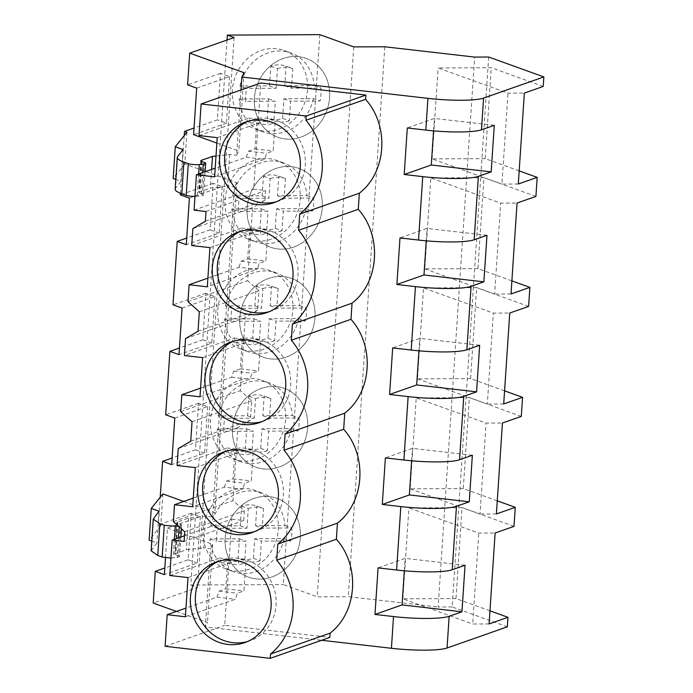 <?xml version="1.0" encoding="UTF-8"?>
<svg xmlns="http://www.w3.org/2000/svg" width="693" height="693" viewBox="0 0 693 693"><rect width="100%" height="100%" fill="white"/><g stroke="black" fill="none" stroke-linecap="round" stroke-linejoin="round"><path stroke-width="0.52" stroke-dasharray="3.46 2.6" d="M543.217 86.443L491.25 67.706L438.141 67.966L507.978 93.157L524.35 93.07M519.187 170.885L485.213 158.636L491.25 67.706M535.914 196.431L483.948 177.685L430.829 177.945L500.675 203.136L517.047 203.058M511.876 280.873L477.91 268.615L483.948 177.685M528.603 306.41L476.637 287.673L423.527 287.933L493.373 313.115L509.745 313.037M504.573 390.852L470.599 378.603L476.637 287.673M521.301 416.398L469.334 397.652L416.224 397.912L486.062 423.102L502.434 423.025M497.271 500.831L463.296 488.582L469.334 397.652M513.998 526.377L462.032 507.631L408.913 507.9L478.759 533.082L495.131 533.004M489.96 610.819L455.994 598.57L462.032 507.631M488.678 57.025L452.148 606.938L507.328 626.836M452.148 606.938L438.141 607.007L474.662 57.086M384.814 46.786L348.293 596.699L438.141 607.007M353.751 46.89L317.229 596.803L348.293 596.699M319.82 34.65L283.298 584.563L317.229 596.803M227.035 40.021L190.835 585.022L283.298 584.563M307.51 89.683A41.875 37.093 -70.2 0 1 255.734 129.262A41.875 37.093 -70.2 0 1 232.363 90.055A41.875 37.093 -70.2 0 1 284.147 50.476A41.875 37.093 -70.2 0 1 307.51 89.683M225.06 200.034A41.875 37.093 -70.2 0 1 276.845 160.464A41.875 37.093 -70.2 0 1 300.208 199.671A41.875 37.093 -70.2 0 1 248.432 239.241A41.875 37.093 -70.2 0 1 225.06 200.034M285.594 419.629A41.875 37.093 -70.2 0 1 233.818 459.208A41.875 37.093 -70.2 0 1 210.455 420.001A41.875 37.093 -70.2 0 1 262.231 380.422A41.875 37.093 -70.2 0 1 285.594 419.629M217.758 310.022A41.875 37.093 -70.2 0 1 269.534 270.443A41.875 37.093 -70.2 0 1 292.905 309.65A41.875 37.093 -70.2 0 1 241.121 349.229A41.875 37.093 -70.2 0 1 217.758 310.022M203.144 529.98A41.875 37.093 -70.2 0 1 254.929 490.41A41.875 37.093 -70.2 0 1 278.291 529.617A41.875 37.093 -70.2 0 1 226.516 569.187A41.875 37.093 -70.2 0 1 203.144 529.98M190.835 585.022L197.583 587.447L153.188 603.049M234.113 37.535L197.583 587.447M174.775 418.078L207.631 406.54L198.544 403.257L195.452 449.809L172.124 458.004M198.544 403.257L165.688 414.795M182.086 308.09L214.934 296.552L205.847 293.278L202.754 339.821L179.435 348.016M205.847 293.278L172.999 304.816M189.388 198.111L222.245 186.573L213.158 183.29L210.066 229.842L186.738 238.037M213.158 183.29L180.301 194.837M184.234 135.603L180.405 193.269M196.691 88.132L229.548 76.585L220.461 73.311L217.368 119.854L194.04 128.049M220.461 73.311L187.604 84.849M165.506 557.718L167.472 528.057L200.329 516.519L191.242 513.244L188.149 559.788L164.821 567.983M191.242 513.244L158.385 524.783L160.213 497.262M216.866 143.061L238.825 150.987L236.634 155.284L240.973 89.951M244.023 72.722L238.825 150.987M215.999 156.029L229.695 154.487L236.634 155.284M229.695 154.487L227.59 186.2L234.529 186.997L212.612 516.943L205.674 516.146L203.56 547.868L210.507 548.665L205.31 626.931L321.656 640.28M184.459 535.776L231.791 519.144L224.731 625.337L329.842 637.395M231.791 519.144L243.719 520.512L244.369 510.776L233.013 500.658L237.864 427.659L250.381 420.279L251.672 400.788L240.324 390.67L245.166 317.671L257.683 310.291L258.333 300.554L258.974 290.809L247.626 280.691L252.477 207.692L264.986 200.312L265.636 190.566L253.699 189.198L260.759 83.004M494.274 125.312L434.372 118.442L407.293 127.954M433.549 130.864L434.372 118.442M518.312 184L501.94 184.087L507.978 93.157M485.213 158.636L432.094 158.896L501.94 184.087M432.094 158.896L438.141 67.966M254.426 98.008A41.875 37.093 -70.2 0 1 306.211 58.437A41.875 37.093 -70.2 0 1 329.573 97.644A41.875 37.093 -70.2 0 1 277.798 137.214A41.875 37.093 -70.2 0 1 254.426 98.008A41.875 37.093 109.8 0 0 277.798 137.214A41.875 37.093 109.8 0 0 329.573 97.644A41.875 37.093 109.8 0 0 306.211 58.437A41.875 37.093 109.8 0 0 254.426 98.008M229.548 76.585L226.455 123.137L217.368 119.854M226.455 123.137L193.598 134.676M183.749 501.455L214.804 512.647L212.612 516.943M186.919 132.268L184.806 163.981L236.72 182.701L214.804 512.647M162.898 493.927L160.785 525.649L158.385 524.783M211.608 169.413L210.369 188.141L227.59 186.2M199.021 135.568L248.856 118.053L250.286 122.843L256.852 120.53L254.972 148.891L248.397 151.204L246.258 157.242L215.194 168.156M194.066 210.152L253.699 189.198M184.806 163.981L173.172 178.465M204.574 162.517L202.469 194.239L199.783 193.269A10.958 1.568 -176.2 0 1 198.683 192.498A10.958 1.568 -176.2 0 1 199.281 192.039L210.369 188.141M202.469 194.239A10.958 1.568 -176.2 0 1 203.569 195.01A10.958 1.568 -176.2 0 1 201.126 195.833L197.176 196.275A6.575 0.944 -176.2 0 1 194.976 196.379M175.164 189.137A65.774 9.416 -176.2 0 1 175.528 188.262L180.951 181.263L175.814 179.418M183.056 149.549L180.951 181.263M248.856 118.053L267.065 120.14L268.486 124.931L275.06 122.618L273.172 150.979L266.606 153.292L264.457 159.329L214.622 176.836M217.221 137.656L267.065 120.14M250.286 122.843L268.486 124.931M256.852 120.53L275.06 122.618M254.972 148.891L273.172 150.979M248.397 151.204L266.606 153.292M246.258 157.242L264.457 159.329M276.602 201.672A42.749 40.125 -109.4 0 0 279.132 200.875A42.749 40.125 -109.4 0 0 304.963 156.107A42.749 40.125 -109.4 0 0 267.767 118.321A42.749 40.125 -109.4 0 0 250.797 120.21A42.749 40.125 -109.4 0 0 248.328 121.171M236.72 182.701L234.529 186.997M205.994 211.521L265.636 190.566M176.438 611.434L207.502 622.635L205.31 626.931M167.472 528.057L212.699 544.369L207.502 622.635M160.785 525.649L149.151 540.124M212.699 544.369L210.507 548.665M205.674 516.146L188.453 518.087L177.365 521.985L175.26 553.698L186.339 549.809L203.56 547.868M180.552 524.185L178.447 555.907L175.762 554.937L175.26 553.698L174.671 554.157L176.776 522.444L177.365 521.985L177.867 523.215L181.653 524.965L178.188 525.892M178.447 555.907L179.548 556.678L177.105 557.493L170.954 558.047M151.152 550.796L156.93 542.931L151.802 541.086M200.329 516.519L197.236 563.062L164.38 574.61M197.236 563.062L188.149 559.788M188.453 518.087L186.339 549.809M159.035 511.217L156.93 542.931M465.046 565.245L405.154 558.376L378.075 567.888M404.331 570.789L405.154 558.376M169.794 575.493L219.638 557.986L221.067 562.768L227.633 560.464L225.753 588.825L219.179 591.138L217.039 597.175L185.975 608.082M165.099 646.292L224.731 625.337M489.093 623.934L472.721 624.012L478.759 533.082M455.994 598.57L402.876 598.83L472.721 624.012M402.876 598.83L408.913 507.9M225.208 537.941A41.875 37.093 -70.2 0 1 276.983 498.362A41.875 37.093 -70.2 0 1 300.355 537.569A41.875 37.093 -70.2 0 1 248.579 577.148A41.875 37.093 -70.2 0 1 225.208 537.941A41.875 37.093 109.8 0 0 248.579 577.148A41.875 37.093 109.8 0 0 300.355 537.569A41.875 37.093 109.8 0 0 276.983 498.362A41.875 37.093 109.8 0 0 225.208 537.941M219.638 557.986L237.846 560.074L239.267 564.864L245.842 562.551L243.953 590.912L237.387 593.225L235.239 599.263L185.395 616.77M188.002 577.581L237.846 560.074M221.067 562.768L239.267 564.864M227.633 560.464L245.842 562.551M225.753 588.825L243.953 590.912M219.179 591.138L237.387 593.225M217.039 597.175L235.239 599.263M247.384 641.597A42.749 40.125 -109.4 0 0 249.913 640.808A42.749 40.125 -109.4 0 0 275.745 596.041A42.749 40.125 -109.4 0 0 238.548 558.255A42.749 40.125 -109.4 0 0 221.578 560.135A42.749 40.125 -109.4 0 0 219.109 561.105M243.719 520.512L184.087 541.467M205.353 221.258L264.986 200.312M192.836 228.638L252.477 207.692M207.891 278.136L238.946 267.229L257.155 269.317L207.311 286.824M191.71 245.547L241.554 228.04L242.983 232.822L249.549 230.518L247.67 258.879L241.095 261.183L238.946 267.229M187.985 301.637L247.626 280.691M241.554 228.04L259.754 230.128L261.183 234.91L267.758 232.605L265.869 260.966L259.303 263.271L257.155 269.317M209.918 247.635L259.754 230.128M199.341 311.755L258.974 290.809M198.042 331.245L257.683 310.291M269.3 311.651A42.749 40.125 -109.4 0 0 271.829 310.862A42.749 40.125 -109.4 0 0 297.661 266.086A42.749 40.125 -109.4 0 0 260.464 228.309A42.749 40.125 -109.4 0 0 243.486 230.189A42.749 40.125 -109.4 0 0 241.017 231.159M486.962 235.299L427.07 228.421L399.991 237.942M426.247 240.843L427.07 228.421M242.983 232.822L261.183 234.91M249.549 230.518L267.758 232.605M247.67 258.879L265.869 260.966M241.095 261.183L259.303 263.271M222.245 186.573L219.153 233.117L186.296 244.655M219.153 233.117L210.066 229.842M247.124 207.995A41.875 37.093 -70.2 0 1 298.9 168.416A41.875 37.093 -70.2 0 1 322.271 207.623A41.875 37.093 -70.2 0 1 270.487 247.202A41.875 37.093 -70.2 0 1 247.124 207.995A41.875 37.093 109.8 0 0 270.495 247.202A41.875 37.093 109.8 0 0 322.271 207.623A41.875 37.093 109.8 0 0 298.9 168.416A41.875 37.093 109.8 0 0 247.124 207.995M477.91 268.615L424.792 268.875L430.829 177.945M424.792 268.875L494.637 294.066L500.675 203.136M511.01 293.988L494.637 294.066M185.533 338.626L245.166 317.671M180.682 411.625L240.324 390.67M200.589 388.115L231.644 377.209L233.792 371.171L240.358 368.858L242.247 340.497L235.672 342.81L234.251 338.019L184.407 355.526M234.251 338.019L252.451 340.107L253.881 344.897L260.447 342.585L258.567 370.946L251.992 373.258L249.852 379.296L200.008 396.803M202.616 357.623L252.451 340.107M231.644 377.209L249.852 379.296M192.039 421.742L251.672 400.788M190.74 441.224L250.381 420.279M261.989 421.63A42.749 40.125 -109.4 0 0 264.527 420.842A42.749 40.125 -109.4 0 0 290.35 376.074A42.749 40.125 -109.4 0 0 253.162 338.288A42.749 40.125 -109.4 0 0 236.183 340.176A42.749 40.125 -109.4 0 0 233.714 341.138M479.66 345.279L419.767 338.409L392.68 347.921M418.944 350.823L419.767 338.409M235.672 342.81L253.881 344.897M242.247 340.497L260.447 342.585M240.358 368.858L258.567 370.946M233.792 371.171L251.992 373.258M214.934 296.552L211.841 343.104L178.993 354.643M211.841 343.104L202.754 339.821M239.821 317.974A41.875 37.093 -70.2 0 1 291.597 278.395A41.875 37.093 -70.2 0 1 314.96 317.602A41.875 37.093 -70.2 0 1 263.184 357.181A41.875 37.093 -70.2 0 1 239.821 317.974A41.875 37.093 109.8 0 0 263.184 357.181A41.875 37.093 109.8 0 0 314.969 317.602A41.875 37.093 109.8 0 0 291.597 278.395A41.875 37.093 109.8 0 0 239.821 317.974M470.599 378.603L417.489 378.863L423.527 287.933M417.489 378.863L487.326 404.054L493.373 313.115M503.698 403.967L487.326 404.054M178.222 448.605L237.864 427.659M193.278 498.102L224.341 487.188L242.541 489.275L192.706 506.791M177.105 465.514L226.94 448.007L228.369 452.789L234.944 450.485L233.056 478.846L226.49 481.15L224.341 487.188M173.38 521.604L233.013 500.658M226.94 448.007L245.149 450.095L246.569 454.877L253.144 452.572L251.264 480.933L244.69 483.238L242.541 489.275M195.305 467.602L245.149 450.095M184.728 531.722L244.369 510.776M254.686 531.618A42.749 40.125 -109.4 0 0 257.216 530.829A42.749 40.125 -109.4 0 0 283.047 486.053A42.749 40.125 -109.4 0 0 245.85 448.276A42.749 40.125 -109.4 0 0 228.881 450.155A42.749 40.125 -109.4 0 0 226.412 451.126M472.357 455.266L412.465 448.388L385.377 457.908M411.633 460.81L412.465 448.388M228.369 452.789L246.569 454.877M234.944 450.485L253.144 452.572M233.056 478.846L251.264 480.933M226.49 481.15L244.69 483.238M207.631 406.54L204.539 453.083L171.691 464.622M204.539 453.083L195.452 449.809M232.51 427.953A41.875 37.093 -70.2 0 1 284.295 388.383A41.875 37.093 -70.2 0 1 307.657 427.59A41.875 37.093 -70.2 0 1 255.882 467.16A41.875 37.093 -70.2 0 1 232.51 427.953A41.875 37.093 109.8 0 0 255.882 467.16A41.875 37.093 109.8 0 0 307.657 427.59A41.875 37.093 109.8 0 0 284.295 388.383A41.875 37.093 109.8 0 0 232.51 427.953M463.296 488.582L410.178 488.842L416.224 397.912M410.178 488.842L480.024 514.033L486.062 423.102M496.396 513.955L480.024 514.033M313.366 98.614A41.875 37.093 109.8 0 1 262.482 131.696A41.875 37.093 109.8 0 1 239.154 98.978L268.607 98.839L267.307 118.442A27.772 24.601 109.8 0 0 282.605 118.373L283.905 98.761L313.366 98.614L320.062 101.031A41.875 37.093 109.8 0 0 320.963 94.534A41.875 37.093 109.8 0 0 320.928 88.037L291.467 88.184L292.767 68.572L286.07 66.156A27.772 24.601 109.8 0 0 270.772 66.233L269.473 85.845L240.012 85.993L246.717 88.409A41.875 37.093 109.8 0 0 245.816 94.906A41.875 37.093 109.8 0 0 245.85 101.395L275.312 101.247L274.004 120.859L267.307 118.442M240.012 85.993A41.875 37.093 109.8 0 1 290.895 52.911A41.875 37.093 109.8 0 1 314.224 85.629L284.771 85.767L286.07 66.156M314.224 85.629L320.928 88.037M239.154 98.978L245.85 101.395M269.473 85.845L276.169 88.262L246.717 88.409M270.772 66.233L277.477 68.65L276.169 88.262M277.477 68.65A27.772 24.601 -70.2 0 1 292.767 68.572M282.605 118.373L289.302 120.79L290.601 101.178L320.062 101.031M289.302 120.79A27.772 24.601 -70.2 0 1 274.004 120.859M284.771 85.767L291.467 88.184M283.905 98.761L290.601 101.178M268.607 98.839L275.312 101.247M306.055 208.602A41.875 37.093 109.8 0 1 255.18 241.675A41.875 37.093 109.8 0 1 231.843 208.965L261.304 208.818L260.005 228.43A27.772 24.601 109.8 0 0 275.294 228.352L276.602 208.74L306.055 208.602L312.76 211.01A41.875 37.093 109.8 0 0 313.652 204.513A41.875 37.093 109.8 0 0 313.617 198.025L284.165 198.172L285.464 178.56L278.768 176.143A27.772 24.601 109.8 0 0 263.47 176.221L262.171 195.824L232.709 195.972L239.406 198.389A41.875 37.093 109.8 0 0 238.513 204.885A41.875 37.093 109.8 0 0 238.548 211.382L268 211.235L266.701 230.847L260.005 228.43M232.709 195.972A41.875 37.093 109.8 0 1 283.593 162.89A41.875 37.093 109.8 0 1 306.921 195.608L277.46 195.755L278.768 176.143M306.921 195.608L313.617 198.025M231.843 208.965L238.548 211.382M263.47 176.221L270.166 178.638L268.867 198.241L239.406 198.389M262.171 195.824L268.867 198.241M270.166 178.638A27.772 24.601 -70.2 0 1 285.464 178.56M275.294 228.352L281.999 230.769L283.298 211.157L312.76 211.01M281.999 230.769A27.772 24.601 -70.2 0 1 266.701 230.847M277.46 195.755L284.165 198.172M276.602 208.74L283.298 211.157M261.304 208.818L268 211.235M298.752 318.581A41.875 37.093 109.8 0 1 247.869 351.663A41.875 37.093 109.8 0 1 224.541 318.945L254.002 318.797L252.694 338.409A27.772 24.601 109.8 0 0 267.992 338.331L269.291 318.728L298.752 318.581L305.457 320.998A41.875 37.093 109.8 0 0 306.349 314.501A41.875 37.093 109.8 0 0 306.315 308.004L276.853 308.151L278.162 288.539L271.457 286.122A27.772 24.601 109.8 0 0 256.167 286.2L254.859 305.812L225.407 305.951L232.103 308.368A41.875 37.093 109.8 0 0 231.202 314.865A41.875 37.093 109.8 0 0 231.237 321.361L260.698 321.214L259.399 340.826L252.694 338.409M225.407 305.951A41.875 37.093 109.8 0 1 276.282 272.877A41.875 37.093 109.8 0 1 299.619 305.587L270.157 305.734L271.457 286.122M299.619 305.587L306.315 308.004M224.541 318.945L231.237 321.361M256.167 286.2L262.864 288.617L261.564 308.229L232.103 308.368M254.859 305.812L261.564 308.229M262.864 288.617A27.772 24.601 -70.2 0 1 278.162 288.539M267.992 338.331L274.688 340.748L275.996 321.145L305.457 320.998M274.688 340.748A27.772 24.601 -70.2 0 1 259.399 340.826M270.157 305.734L276.853 308.151M269.291 318.728L275.996 321.145M254.002 318.797L260.698 321.214M291.45 428.56A41.875 37.093 109.8 0 1 240.566 461.642A41.875 37.093 109.8 0 1 217.238 428.924L246.691 428.785L245.391 448.397A27.772 24.601 109.8 0 0 260.689 448.319L261.989 428.707L291.45 428.56L298.146 430.977A41.875 37.093 109.8 0 0 299.047 424.48A41.875 37.093 109.8 0 0 299.012 417.992L269.551 418.13L270.85 398.527L264.154 396.11A27.772 24.601 109.8 0 0 248.856 396.179L247.557 415.791L218.096 415.939L224.801 418.355A41.875 37.093 109.8 0 0 223.9 424.852A41.875 37.093 109.8 0 0 223.934 431.341L253.395 431.202L252.096 450.805L245.391 448.397M218.096 415.939A41.875 37.093 109.8 0 1 268.979 382.857A41.875 37.093 109.8 0 1 292.307 415.575L262.855 415.722L264.154 396.11M292.307 415.575L299.012 417.992M217.238 428.924L223.934 431.341M247.557 415.791L254.253 418.208L224.801 418.355M248.856 396.179L255.561 398.596L254.253 418.208M255.561 398.596A27.772 24.601 -70.2 0 1 270.85 398.527M260.689 448.319L267.385 450.736L268.685 431.124L298.146 430.977M267.385 450.736A27.772 24.601 -70.2 0 1 252.096 450.805M262.855 415.722L269.551 418.13M261.989 428.707L268.685 431.124M246.691 428.785L253.395 431.202M284.147 538.548A41.875 37.093 109.8 0 1 233.264 571.621A41.875 37.093 109.8 0 1 209.927 538.911L239.388 538.764L238.089 558.376A27.772 24.601 109.8 0 0 253.378 558.298L254.686 538.686L284.147 538.548L290.843 540.964A41.875 37.093 109.8 0 0 291.744 534.468A41.875 37.093 109.8 0 0 291.71 527.971L262.249 528.118L263.548 508.506L256.852 506.089A27.772 24.601 109.8 0 0 241.554 506.167L240.254 525.779L210.793 525.918L217.489 528.335A41.875 37.093 109.8 0 0 216.597 534.831A41.875 37.093 109.8 0 0 216.632 541.328L246.093 541.181L244.785 560.793L238.089 558.376M210.793 525.918A41.875 37.093 109.8 0 1 261.677 492.844A41.875 37.093 109.8 0 1 285.005 525.554L255.544 525.701L256.852 506.089M285.005 525.554L291.71 527.971M209.927 538.911L216.632 541.328M240.254 525.779L246.951 528.196L217.489 528.335M241.554 506.167L248.259 508.584L246.951 528.196M248.259 508.584A27.772 24.601 -70.2 0 1 263.548 508.506M253.378 558.298L260.083 560.715L261.382 541.103L290.843 540.964M260.083 560.715A27.772 24.601 -70.2 0 1 244.785 560.793M255.544 525.701L262.249 528.118M254.686 538.686L261.382 541.103M239.388 538.764L246.093 541.181M201.316 161.313L199.281 192.039M201.888 161.556L199.783 193.269M202.668 172.557L201.126 195.833M198.657 173.96L197.176 196.275M177.642 156.54L175.528 188.262M177.867 523.215L175.762 554.937M179.21 525.779L179.149 526.749M178.404 537.898L177.105 557.493M174.393 539.31L173.155 557.943M153.621 518.208L151.507 549.921M290.895 52.911L284.147 50.476M262.482 131.696L255.734 129.262M200.788 160.776L198.683 192.498M205.119 171.691L203.569 195.01M250.797 120.21L245.798 121.968M279.132 200.875L274.133 202.633M181.653 524.965L181.401 528.759M180.856 537.04L179.548 556.678M261.677 492.844L254.929 490.41M233.264 571.621L226.516 569.187M221.578 560.135L216.571 561.893M249.913 640.808L244.915 642.567M243.486 230.189L238.487 231.947M271.829 310.862L266.831 312.621M283.593 162.89L276.845 160.464M255.18 241.675L248.432 239.241M236.183 340.176L231.185 341.926M264.527 420.842L259.52 422.6M276.282 272.877L269.534 270.443M247.869 351.663L241.121 349.229M228.881 450.155L223.882 451.914M257.216 530.829L252.217 532.579M268.979 382.857L262.231 380.422M240.566 461.642L233.818 459.208"/><path stroke-width="1.04" d="M543.849 76.923L488.678 57.025L474.662 57.086L384.814 46.786L353.751 46.89L319.82 34.65L227.365 35.1L234.113 37.535L189.717 53.136L244.023 72.722L241.84 77.018L427.936 98.363A43.85 6.28 3.8 0 0 483.575 98.094L543.849 76.923L543.217 86.443L524.35 93.07L518.312 184L537.179 177.373L535.914 196.431L517.047 203.058L511.01 293.988L529.876 287.361L528.603 306.41L509.745 313.037L503.698 403.967L522.565 397.34L521.301 416.398L502.434 423.025L496.396 513.955L515.263 507.328L513.998 526.377L495.131 533.004L489.093 623.934L507.96 617.307L507.328 626.836L447.054 648.007A43.85 6.28 3.8 0 1 391.415 648.284L321.656 640.28M396.898 284.485L399.991 237.942L418.529 240.064A43.85 6.28 3.8 0 0 474.168 239.795L486.962 235.299L483.87 281.843L423.977 274.974L396.898 284.485L415.436 286.616L411.218 350.052A43.85 6.28 3.8 0 0 466.857 349.774L479.66 345.279L476.567 391.831L416.675 384.953L389.587 394.473L408.125 396.595L403.915 460.031A43.85 6.28 3.8 0 0 459.554 459.762L472.357 455.266L469.265 501.81L409.372 494.941L382.285 504.452L400.823 506.583L396.613 570.018A43.85 6.28 3.8 0 0 452.252 569.741L465.046 565.245L461.954 611.789L402.061 604.92L374.982 614.44L393.52 616.562A43.85 6.28 3.8 0 0 449.159 616.285L461.954 611.789M415.436 286.616A43.85 6.28 -176.2 0 0 471.075 286.339L483.87 281.843M408.125 396.595A43.85 6.28 -176.2 0 0 463.773 396.327L476.567 391.831M400.823 506.583A43.85 6.28 -176.2 0 0 456.462 506.306L469.265 501.81M404.201 174.506L407.293 127.954L425.831 130.085A43.85 6.28 3.8 0 0 481.47 129.808L494.274 125.312L491.181 171.864L431.28 164.995L404.201 174.506L422.739 176.628A43.85 6.28 3.8 0 0 478.378 176.36L491.181 171.864M519.187 170.885L537.179 177.373M511.876 280.873L529.876 287.361M504.573 390.852L522.565 397.34M497.271 500.831L515.263 507.328M489.96 610.819L507.96 617.307M227.365 35.1L227.035 40.021M172.124 458.004L162.604 461.347L160.213 497.262M179.435 348.016L169.906 351.368L165.688 414.795L174.775 418.078L171.691 464.622L162.604 461.347M186.738 238.037L177.209 241.381L172.999 304.816L182.086 308.09L178.993 354.643L169.906 351.368M180.405 193.269L180.301 194.837L189.388 198.111L186.296 244.655L177.209 241.381M194.04 128.049L184.511 131.401L184.234 135.603M189.717 53.136L187.604 84.849L196.691 88.132L193.598 134.676L216.866 143.061M164.821 567.983L155.293 571.327L153.188 603.049L176.438 611.434M241.84 77.018L240.973 89.951M382.285 504.452L385.377 457.908L403.915 460.031M389.587 394.473L392.68 347.921L411.218 350.052M374.982 614.44L378.075 567.888L396.613 570.018M306.228 116.017L201.117 103.959L260.759 83.004L365.869 95.062L365.583 99.333L305.942 120.287L306.228 116.017L365.869 95.062M185.975 608.082L167.195 614.682L165.099 646.292L270.209 658.35L270.487 654.079A65.22 61.209 -109.4 0 0 276.724 560.213L277.798 544.1A65.22 61.209 -109.4 0 0 284.026 450.233L285.1 434.113A65.22 61.209 -109.4 0 0 291.337 340.246L292.403 324.133A65.22 61.209 -109.4 0 0 298.64 230.267L299.705 214.146L359.346 193.2C386.564 172.297 389.639 126.117 365.583 99.333M359.346 193.2L358.281 209.312C382.328 236.096 379.262 282.285 352.044 303.179L350.97 319.3C375.026 346.084 371.959 392.264 344.742 413.167L343.667 429.279C367.723 456.063 364.657 502.243 337.43 523.146L336.365 539.267L276.724 560.213M270.487 654.079L330.128 633.125C357.345 612.231 360.412 566.042 336.365 539.267M330.128 633.125L329.842 637.395L270.209 658.35M431.28 164.995L433.549 130.864M215.999 156.029L212.474 156.427L201.386 160.317A10.958 1.568 -176.2 0 0 200.788 160.776A10.958 1.568 -176.2 0 0 201.888 161.556L204.574 162.517A10.958 1.568 -176.2 0 1 205.674 163.297A10.958 1.568 -176.2 0 1 203.231 164.111L199.281 164.553A6.575 0.944 -176.2 0 1 188.288 163.661L183.888 162.075A65.774 9.416 -176.2 0 1 177.278 157.424A65.774 9.416 -176.2 0 1 177.642 156.54L183.056 149.549L175.277 146.743L173.172 178.465L175.814 179.418M175.277 146.743L186.919 132.268L184.511 131.401M178.188 525.892L175.26 526.221L164.267 525.32L159.866 523.735L153.257 519.074L159.035 511.217L151.256 508.411L162.898 493.927L183.749 501.455M212.474 156.427L211.608 169.413M298.64 230.267L358.281 209.312M299.705 214.146A65.22 61.209 -109.4 0 0 305.942 120.287M215.194 168.156L196.414 174.749L194.066 210.152L205.994 211.521L205.353 221.258L192.836 228.638L191.71 245.547L209.918 247.635L207.311 286.824L189.111 284.736L187.985 301.637L199.341 311.755L198.042 331.245L185.533 338.626L184.407 355.526L202.616 357.623L200.008 396.803L181.809 394.715L180.682 411.625L192.039 421.742L190.74 441.224L178.222 448.605L177.105 465.514L195.305 467.602L192.706 506.791L174.497 504.703L173.38 521.604L184.728 531.722L184.087 541.467L172.15 540.098L184.459 535.776M201.117 103.959L199.021 135.568L217.221 137.656L214.622 176.836L196.414 174.749M194.976 196.379A6.575 0.944 -176.2 0 1 186.183 195.374L181.783 193.789A65.774 9.416 -176.2 0 1 175.164 189.137L177.278 157.424M167.195 614.682L185.395 616.77L188.002 577.581L169.794 575.493L172.15 540.098M257.164 204.513A42.749 40.125 -109.4 0 0 274.133 202.633A42.749 40.125 -109.4 0 0 299.965 157.865A42.749 40.125 -109.4 0 0 262.768 120.08A42.749 40.125 -109.4 0 0 245.798 121.968A42.749 40.125 -109.4 0 0 219.967 166.736A42.749 40.125 -109.4 0 0 257.164 204.513M242.55 424.48A42.749 40.125 -109.4 0 0 259.52 422.6A42.749 40.125 -109.4 0 0 285.351 377.824A42.749 40.125 -109.4 0 0 248.155 340.046A42.749 40.125 -109.4 0 0 231.185 341.926A42.749 40.125 -109.4 0 0 205.353 386.703A42.749 40.125 -109.4 0 0 242.55 424.48M233.55 560.013A42.749 40.125 -109.4 0 0 216.571 561.893A42.749 40.125 -109.4 0 0 190.748 606.67A42.749 40.125 -109.4 0 0 227.936 644.447A42.749 40.125 -109.4 0 0 244.915 642.567A42.749 40.125 -109.4 0 0 270.746 597.79A42.749 40.125 -109.4 0 0 233.55 560.013M240.852 450.026A42.749 40.125 -109.4 0 0 223.882 451.914A42.749 40.125 -109.4 0 0 198.051 496.682A42.749 40.125 -109.4 0 0 235.248 534.468A42.749 40.125 -109.4 0 0 252.217 532.579A42.749 40.125 -109.4 0 0 278.049 487.811A42.749 40.125 -109.4 0 0 240.852 450.026M249.852 314.501A42.749 40.125 -109.4 0 0 266.831 312.621A42.749 40.125 -109.4 0 0 292.654 267.844A42.749 40.125 -109.4 0 0 255.466 230.067A42.749 40.125 -109.4 0 0 238.487 231.947A42.749 40.125 -109.4 0 0 212.664 276.715A42.749 40.125 -109.4 0 0 249.852 314.501M248.328 121.171A42.749 40.125 -109.4 0 0 225.182 166.372A42.749 40.125 -109.4 0 0 262.162 202.763A42.749 40.125 -109.4 0 0 276.602 201.672M155.293 571.327L164.38 574.61L165.506 557.718M170.954 558.047L162.162 557.042L157.761 555.457L151.152 550.796L153.257 519.074M151.802 541.086L149.151 540.124L151.256 508.411M402.061 604.92L404.331 570.789M277.798 544.1L337.43 523.146M219.109 561.105A42.749 40.125 -109.4 0 0 195.963 606.306A42.749 40.125 -109.4 0 0 232.943 642.688A42.749 40.125 -109.4 0 0 247.384 641.597M352.044 303.179L292.403 324.133M291.337 340.246L350.97 319.3M189.111 284.736L207.891 278.136M241.017 231.159A42.749 40.125 -109.4 0 0 217.871 276.36A42.749 40.125 -109.4 0 0 254.851 312.742A42.749 40.125 -109.4 0 0 269.3 311.651M423.977 274.974L426.247 240.843M344.742 413.167L285.1 434.113M284.026 450.233L343.667 429.279M181.809 394.715L200.589 388.115M233.714 341.138A42.749 40.125 -109.4 0 0 210.568 386.339A42.749 40.125 -109.4 0 0 247.548 422.73A42.749 40.125 -109.4 0 0 261.989 421.63M416.675 384.953L418.944 350.823M174.497 504.703L193.278 498.102M226.412 451.126A42.749 40.125 -109.4 0 0 203.266 496.318A42.749 40.125 -109.4 0 0 240.246 532.709A42.749 40.125 -109.4 0 0 254.686 531.618M409.372 494.941L411.633 460.81M478.378 176.36L474.168 239.795M471.075 286.339L466.857 349.774M463.773 396.327L459.554 459.762M456.462 506.306L452.252 569.741M449.159 616.285L447.054 648.007M483.575 98.094L481.47 129.808M422.739 176.628L418.529 240.064M427.936 98.363L425.831 130.085M393.52 616.562L391.415 648.284M201.386 160.317L201.316 161.313M203.231 164.111L202.668 172.557M199.281 164.553L198.657 173.96M188.288 163.661L186.183 195.374M183.888 162.075L181.783 193.789M179.149 526.749L178.404 537.898M175.26 526.221L174.393 539.31M164.267 525.32L162.162 557.042M159.866 523.735L157.761 555.457M205.674 163.297L205.119 171.691M181.401 528.759L180.856 537.04"/></g></svg>
